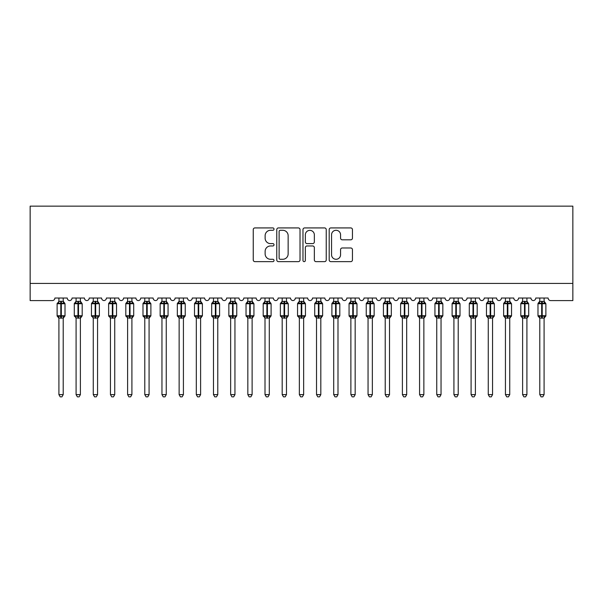 <?xml version="1.0" encoding="UTF-8"?>
<svg xmlns="http://www.w3.org/2000/svg" width="603" height="603" viewBox="0 0 603 603"><rect width="100%" height="100%" fill="white"/><g stroke="black" fill="none" stroke-linecap="round" stroke-linejoin="round"><path stroke-width="0.9" d="M274.026 229.102A1.183 1.183 0 0 0 272.842 227.926L254.933 227.926A1.688 1.688 0 0 0 253.245 229.607L253.245 259.953A1.688 1.688 0 0 0 254.933 261.642L272.842 261.642A1.183 1.183 0 0 0 274.026 260.458A1.183 1.183 0 0 0 272.842 259.282L270.521 259.282A5.397 5.397 0 0 1 265.132 253.886L265.132 251.361A5.397 5.397 0 0 1 270.521 245.964L272.842 245.964A1.183 1.183 0 0 0 274.026 244.78A1.183 1.183 0 0 0 272.842 243.604L270.521 243.604A5.397 5.397 0 0 1 265.132 238.208L265.132 235.683A5.397 5.397 0 0 1 270.521 230.286L272.842 230.286A1.183 1.183 0 0 0 274.026 229.102M350.765 239.813A1.688 1.688 0 0 0 352.454 238.125L352.454 229.607A1.688 1.688 0 0 0 350.765 227.926L330.874 227.926A1.688 1.688 0 0 0 329.185 229.607L329.185 259.953A1.688 1.688 0 0 0 330.874 261.642L350.765 261.642A1.688 1.688 0 0 0 352.454 259.953L352.454 249.672A1.688 1.688 0 0 0 350.765 247.984L342.255 247.984A1.688 1.688 0 0 0 340.567 249.672L340.567 254.768A4.507 4.507 0 0 1 336.059 259.282A4.507 4.507 0 0 1 331.552 254.768L331.552 234.793A4.507 4.507 0 0 1 336.059 230.286A4.507 4.507 0 0 1 340.567 234.793L340.567 238.125A1.688 1.688 0 0 0 342.255 239.813L350.765 239.813M572.85 283.425L572.85 206.143L30.15 206.143L30.15 300.596L52.303 300.596A2.578 2.578 0 0 0 54.881 298.025L67.25 298.025A2.578 2.578 0 0 0 69.654 300.596A2.578 2.578 0 0 0 72.051 298.025L84.42 298.025A2.578 2.578 0 0 0 86.824 300.596A2.578 2.578 0 0 0 89.229 298.025L101.59 298.025A2.578 2.578 0 0 0 103.995 300.596A2.578 2.578 0 0 0 106.399 298.025L118.768 298.025A2.578 2.578 0 0 0 121.173 300.596A2.578 2.578 0 0 0 123.577 298.025L135.939 298.025A2.578 2.578 0 0 0 138.343 300.596A2.578 2.578 0 0 0 140.748 298.025L153.117 298.025A2.578 2.578 0 0 0 155.521 300.596A2.578 2.578 0 0 0 157.926 298.025L170.287 298.025A2.578 2.578 0 0 0 172.692 300.596A2.578 2.578 0 0 0 175.096 298.025L187.465 298.025A2.578 2.578 0 0 0 189.87 300.596A2.578 2.578 0 0 0 192.274 298.025L204.636 298.025A2.578 2.578 0 0 0 207.04 300.596A2.578 2.578 0 0 0 209.445 298.025L221.814 298.025A2.578 2.578 0 0 0 224.218 300.596A2.578 2.578 0 0 0 226.622 298.025L238.984 298.025A2.578 2.578 0 0 0 241.388 300.596A2.578 2.578 0 0 0 243.793 298.025L256.162 298.025A2.578 2.578 0 0 0 258.566 300.596A2.578 2.578 0 0 0 260.971 298.025L273.332 298.025A2.578 2.578 0 0 0 275.737 300.596A2.578 2.578 0 0 0 278.141 298.025L290.51 298.025A2.578 2.578 0 0 0 292.915 300.596A2.578 2.578 0 0 0 295.319 298.025L307.681 298.025A2.578 2.578 0 0 0 310.085 300.596A2.578 2.578 0 0 0 312.49 298.025L324.859 298.025A2.578 2.578 0 0 0 327.263 300.596A2.578 2.578 0 0 0 329.668 298.025L342.029 298.025A2.578 2.578 0 0 0 344.434 300.596A2.578 2.578 0 0 0 346.838 298.025L359.207 298.025A2.578 2.578 0 0 0 361.612 300.596A2.578 2.578 0 0 0 364.016 298.025L376.378 298.025A2.578 2.578 0 0 0 378.782 300.596A2.578 2.578 0 0 0 381.186 298.025L393.555 298.025A2.578 2.578 0 0 0 395.96 300.596A2.578 2.578 0 0 0 398.364 298.025L410.726 298.025A2.578 2.578 0 0 0 413.13 300.596A2.578 2.578 0 0 0 415.535 298.025L427.904 298.025A2.578 2.578 0 0 0 430.308 300.596A2.578 2.578 0 0 0 432.713 298.025L445.074 298.025A2.578 2.578 0 0 0 447.479 300.596A2.578 2.578 0 0 0 449.883 298.025L462.252 298.025A2.578 2.578 0 0 0 464.657 300.596A2.578 2.578 0 0 0 467.061 298.025L479.423 298.025A2.578 2.578 0 0 0 481.827 300.596A2.578 2.578 0 0 0 484.232 298.025L496.601 298.025A2.578 2.578 0 0 0 499.005 300.596A2.578 2.578 0 0 0 501.41 298.025L513.771 298.025A2.578 2.578 0 0 0 516.176 300.596A2.578 2.578 0 0 0 518.58 298.025L530.949 298.025A2.578 2.578 0 0 0 533.346 300.596A2.578 2.578 0 0 0 535.75 298.025L548.119 298.025A2.578 2.578 0 0 0 550.697 300.596L572.85 300.596L572.85 283.425L30.15 283.425M300.023 229.607A1.688 1.688 0 0 0 298.342 227.926L278.45 227.926A1.688 1.688 0 0 0 276.762 229.607L276.762 259.953A1.688 1.688 0 0 0 278.45 261.642L298.342 261.642A1.688 1.688 0 0 0 300.023 259.953L300.023 229.607M304.658 227.926L324.55 227.926A1.688 1.688 0 0 1 326.238 229.607L326.238 259.953A1.688 1.688 0 0 1 324.55 261.642L316.04 261.642A1.688 1.688 0 0 1 314.351 259.953L314.351 247.652A1.688 1.688 0 0 0 312.671 245.964L307.017 245.964A1.688 1.688 0 0 0 305.337 247.652L305.337 260.458A1.183 1.183 0 0 1 304.153 261.642A1.183 1.183 0 0 1 302.977 260.458L302.977 229.607A1.688 1.688 0 0 1 304.658 227.926M280.305 230.286A1.183 1.183 0 0 0 279.121 231.462L279.121 258.099A1.183 1.183 0 0 0 280.305 259.282L282.747 259.282A5.397 5.397 0 0 0 288.144 253.886L288.144 235.683A5.397 5.397 0 0 0 282.747 230.286L280.305 230.286M314.351 234.876A4.507 4.507 0 0 0 309.844 230.369A4.507 4.507 0 0 0 305.337 234.876L305.337 241.916A1.688 1.688 0 0 0 307.017 243.604L312.671 243.604A1.688 1.688 0 0 0 314.351 241.916L314.351 234.876M63.209 298.025L63.209 301.44A1.892 1.801 180 0 0 64.204 303.015L63.835 303.565L61.318 302.962L58.295 303.565L57.677 302.925A0.859 0.859 0 0 0 57.112 303.731L57.112 315.753A0.859 0.859 0 0 0 57.677 316.56L58.295 315.919L60.805 316.53L63.835 315.919L64.204 316.477A1.892 1.801 -0 0 0 63.209 318.06L58.913 318.06A1.892 1.801 -0 0 0 57.926 316.477L57.926 316.477M58.913 298.025L58.913 301.515L60.805 301.259L60.805 315.753L65.011 315.753L65.011 303.731L57.112 303.731L57.112 315.753L60.805 315.753L60.805 318.226M63.209 318.052L63.209 394.626L58.913 394.626L58.913 318.052M60.805 301.259L63.209 301.425M58.913 301.153L57.926 303.015A1.892 1.801 180 0 0 58.913 301.425M58.295 303.565L58.913 301.515M63.209 301.515L63.835 303.565M58.295 315.919L58.913 317.969M63.835 315.919L63.209 317.969M63.209 394.626L61.921 396.857L60.202 396.857L58.913 394.626M65.011 303.731L64.453 302.925A0.859 0.859 0 0 1 64.694 303.068M63.209 318.331L65.011 315.753A0.859 0.859 0 0 1 64.966 316.032M80.387 298.025L80.387 301.425A1.892 1.801 180 0 0 81.375 303.015L81.006 303.565L78.496 302.962L75.465 303.565L74.847 302.925A0.859 0.859 0 0 0 74.29 303.731L74.29 315.753A0.859 0.859 0 0 0 74.847 316.56L74.29 315.753L82.189 315.753A0.859 0.859 0 0 1 82.144 316.032M76.091 318.06L76.091 318.06A1.892 1.801 -0 0 0 75.096 316.477L75.465 315.919L77.983 316.53L81.006 315.919L81.375 316.477A1.892 1.801 -0 0 0 80.387 318.06L76.091 317.969L76.091 394.626L80.387 394.626L80.387 318.052M97.558 298.025L97.558 301.425A1.892 1.801 180 0 0 98.553 303.015L98.183 303.565L95.666 302.962L92.643 303.565L92.025 302.925A0.859 0.859 0 0 0 91.46 303.731L91.46 315.753A0.859 0.859 0 0 0 92.025 316.56L91.46 315.753L99.359 315.753A0.859 0.859 0 0 1 99.314 316.032M93.261 318.06L93.261 318.06A1.892 1.801 -0 0 0 92.274 316.477L92.643 315.919L95.153 316.53L98.183 315.919L98.553 316.477A1.892 1.801 -0 0 0 97.558 318.06L93.261 317.969L93.261 394.626L97.558 394.626L97.558 318.052M114.736 298.025L114.736 301.425A1.892 1.801 180 0 0 115.723 303.015L115.354 303.565L112.844 302.962L109.814 303.565L109.196 302.925A0.859 0.859 0 0 0 108.638 303.731L108.638 315.753A0.859 0.859 0 0 0 109.196 316.56L108.638 315.753L116.537 315.753L116.537 303.731L115.972 302.925A0.859 0.859 0 0 1 116.221 303.068M114.736 318.331L116.537 315.753A0.859 0.859 0 0 1 116.492 316.032M110.439 318.06L110.439 318.06A1.892 1.801 -0 0 0 109.444 316.477L109.814 315.919L112.331 316.53L115.354 315.919L115.723 316.477A1.892 1.801 -0 0 0 114.736 318.06L110.439 317.969L110.439 394.626L114.736 394.626L114.736 318.052M131.906 298.025L131.906 301.425A1.892 1.801 180 0 0 132.901 303.015L132.532 303.565L130.014 302.962L126.992 303.565L126.374 302.925A0.859 0.859 0 0 0 125.808 303.731L125.808 315.753A0.859 0.859 0 0 0 126.374 316.56L125.808 315.753L133.708 315.753L133.708 303.731L133.142 302.925A0.859 0.859 0 0 1 133.391 303.068M131.906 318.331L133.708 315.753A0.859 0.859 0 0 1 133.662 316.032M127.61 318.06L127.61 318.06A1.892 1.801 -0 0 0 126.622 316.477L126.992 315.919L129.502 316.53L132.532 315.919L132.901 316.477A1.892 1.801 -0 0 0 131.906 318.06L127.61 317.969L127.61 394.626L131.906 394.626L131.906 318.052M76.091 318.331L75.096 316.477M80.387 318.331L82.189 315.753L82.189 303.731L74.29 303.731L75.096 303.015A1.892 1.801 180 0 0 76.091 301.425L80.387 301.44M76.091 298.025L76.091 301.44M75.465 303.565L76.091 301.515M80.387 301.515L81.006 303.565M75.465 315.919L76.091 317.969M81.006 315.919L80.387 317.969M80.387 394.626L79.099 396.857L77.38 396.857L76.091 394.626M93.261 318.331L92.274 316.477M97.558 318.331L99.359 315.753L99.359 303.731L91.46 303.731L92.274 303.015A1.892 1.801 180 0 0 93.261 301.425L97.558 301.44M93.261 298.025L93.261 301.44M92.643 303.565L93.261 301.515M97.558 301.515L98.183 303.565M92.643 315.919L93.261 317.969M98.183 315.919L97.558 317.969M97.558 394.626L96.269 396.857L94.55 396.857L93.261 394.626M110.439 318.331L109.444 316.477M110.439 298.025L110.439 301.515L114.736 301.44M112.331 301.259L112.331 303.731L108.638 303.731L109.444 303.015A1.892 1.801 180 0 0 110.439 301.425M109.814 303.565L110.439 301.515M114.736 301.515L115.354 303.565M109.814 315.919L110.439 317.969M115.354 315.919L114.736 317.969M114.736 394.626L113.447 396.857L111.728 396.857L110.439 394.626M127.61 318.331L126.622 316.477M127.61 298.025L127.61 301.515L131.906 301.44M129.502 301.259L129.502 303.731L125.808 303.731L126.622 303.015A1.892 1.801 180 0 0 127.61 301.425M126.992 303.565L127.61 301.515M131.906 301.515L132.532 303.565M126.992 315.919L127.61 317.969M132.532 315.919L131.906 317.969M131.906 394.626L130.617 396.857L128.899 396.857L127.61 394.626M149.077 298.025L149.077 301.425A1.892 1.801 180 0 0 150.072 303.015L149.702 303.565L147.192 302.962L144.162 303.565L143.544 302.925A0.859 0.859 0 0 0 142.986 303.731L142.986 315.753A0.859 0.859 0 0 0 143.544 316.56L142.986 315.753L150.886 315.753A0.859 0.859 0 0 1 150.833 316.032M144.788 318.06L144.788 318.06A1.892 1.801 -0 0 0 143.793 316.477L144.162 315.919L146.672 316.53L149.702 315.919L150.072 316.477A1.892 1.801 -0 0 0 149.077 318.06L144.788 317.969L144.788 394.626L149.077 394.626L149.077 318.052M144.788 318.331L143.793 316.477M149.077 318.331L150.886 315.753L150.886 303.731L142.986 303.731L143.793 303.015A1.892 1.801 180 0 0 144.788 301.425L149.077 301.44M144.788 298.025L144.788 301.44M144.162 303.565L144.788 301.515M149.084 301.515L149.702 303.565M144.162 315.919L144.788 317.969L144.162 315.919M149.702 315.919L149.084 317.969M149.077 394.626L147.788 396.857L146.077 396.857L144.788 394.626M166.255 298.025L166.255 301.425A1.892 1.801 180 0 0 167.25 303.015L166.88 303.565L164.363 302.962L161.34 303.565L160.722 302.925A0.859 0.859 0 0 0 160.157 303.731L160.157 315.753A0.859 0.859 0 0 0 160.722 316.56L160.157 315.753L168.056 315.753A0.859 0.859 0 0 1 168.011 316.032M161.958 318.06L161.958 318.06A1.892 1.801 -0 0 0 160.971 316.477L161.34 315.919L163.85 316.53L166.88 315.919L167.25 316.477A1.892 1.801 -0 0 0 166.255 318.06L161.958 317.969L161.958 394.626L166.255 394.626L166.255 318.052M161.958 318.331L160.971 316.477M166.255 318.331L168.056 315.753L168.056 303.731L160.157 303.731L160.971 303.015A1.892 1.801 180 0 0 161.958 301.425L166.255 301.44M161.958 298.025L161.958 301.44M161.34 303.565L161.958 301.515M166.255 301.515L166.88 303.565M161.34 315.919L161.958 317.969L161.34 315.919M166.88 315.919L166.255 317.969M166.255 394.626L164.966 396.857L163.247 396.857L161.958 394.626M183.425 298.025L183.425 301.425A1.892 1.801 180 0 0 184.42 303.015L184.051 303.565L181.541 302.962L178.511 303.565L177.893 302.925A0.859 0.859 0 0 0 177.335 303.731L177.335 315.753A0.859 0.859 0 0 0 177.893 316.56L177.335 315.753L185.234 315.753L185.234 303.731L184.669 302.925A0.859 0.859 0 0 1 184.917 303.068M183.425 318.331L185.234 315.753A0.859 0.859 0 0 1 185.181 316.032M179.136 318.06L179.136 318.06A1.892 1.801 -0 0 0 178.141 316.477L178.511 315.919L181.021 316.53L184.051 315.919L184.42 316.477A1.892 1.801 -0 0 0 183.425 318.06L179.136 317.969L179.136 394.626L183.425 394.626L183.425 318.052M179.136 318.331L178.141 316.477M179.136 298.025L179.136 301.515L183.425 301.44M181.021 301.259L181.021 303.731L177.335 303.731L178.141 303.015A1.892 1.801 180 0 0 179.136 301.425M178.511 303.565L179.136 301.515M183.433 301.515L184.051 303.565M178.511 315.919L179.136 317.969L178.511 315.919M184.051 315.919L183.433 317.969M183.425 394.626L182.136 396.857L180.425 396.857L179.136 394.626M200.603 298.025L200.603 301.425A1.892 1.801 180 0 0 201.598 303.015L201.229 303.565L198.711 302.962L195.689 303.565L195.071 302.925A0.859 0.859 0 0 0 194.505 303.731L194.505 315.753A0.859 0.859 0 0 0 195.071 316.56L194.505 315.753L202.404 315.753A0.859 0.859 0 0 1 202.359 316.032M196.307 318.06L196.307 318.06A1.892 1.801 -0 0 0 195.319 316.477L195.689 315.919L198.199 316.53L201.229 315.919L201.598 316.477A1.892 1.801 -0 0 0 200.603 318.06L196.307 317.969L196.307 394.626L200.603 394.626L200.603 318.052M196.307 318.331L195.319 316.477M200.603 318.331L202.404 315.753L202.404 303.731L194.505 303.731L195.319 303.015A1.892 1.801 180 0 0 196.307 301.425L200.603 301.44M196.307 298.025L196.307 301.44M195.689 303.565L196.307 301.515M200.603 301.515L201.229 303.565M195.689 315.919L196.307 317.969L195.689 315.919M201.229 315.919L200.603 317.969M200.603 394.626L199.314 396.857L197.596 396.857L196.307 394.626M217.773 298.025L217.773 301.425A1.892 1.801 180 0 0 218.768 303.015L218.399 303.565L215.889 302.962L212.859 303.565L212.241 302.925A0.859 0.859 0 0 0 211.683 303.731L211.683 315.753A0.859 0.859 0 0 0 212.241 316.56L211.683 315.753L219.582 315.753L219.582 303.731L219.017 302.925A0.859 0.859 0 0 1 219.266 303.068M217.773 318.331L219.582 315.753A0.859 0.859 0 0 1 219.53 316.032M213.485 318.06L213.485 318.06A1.892 1.801 -0 0 0 212.49 316.477L212.859 315.919L215.369 316.53L218.399 315.919L218.768 316.477A1.892 1.801 -0 0 0 217.773 318.06L213.485 317.969L213.485 394.626L217.773 394.626L217.773 318.052M213.485 318.331L212.49 316.477M213.485 298.025L213.485 301.515L217.773 301.44M215.369 301.259L215.369 303.731L211.683 303.731L212.49 303.015A1.892 1.801 180 0 0 213.485 301.425M212.859 303.565L213.485 301.515M217.781 301.515L218.399 303.565M212.859 315.919L213.485 317.969L212.859 315.919M218.399 315.919L217.781 317.969M217.773 394.626L216.485 396.857L214.774 396.857L213.485 394.626M234.951 298.025L234.951 301.425A1.892 1.801 180 0 0 235.946 303.015L235.577 303.565L233.06 302.962L230.037 303.565L229.419 302.925A0.859 0.859 0 0 0 228.854 303.731L228.854 315.753A0.859 0.859 0 0 0 229.419 316.56L228.854 315.753L236.753 315.753A0.859 0.859 0 0 1 236.708 316.032M230.655 318.06L230.655 318.06A1.892 1.801 -0 0 0 229.668 316.477L230.037 315.919L232.547 316.53L235.577 315.919L235.946 316.477A1.892 1.801 -0 0 0 234.951 318.06L230.655 317.969L230.655 394.626L234.951 394.626L234.951 318.052M230.655 318.331L229.668 316.477M234.951 318.331L236.753 315.753L236.753 303.731L228.854 303.731L229.668 303.015A1.892 1.801 180 0 0 230.655 301.425L234.951 301.44M230.655 298.025L230.655 301.44M230.037 303.565L230.655 301.515M234.951 301.515L235.577 303.565M230.037 315.919L230.655 317.969L230.037 315.919M235.577 315.919L234.951 317.969M234.951 394.626L233.663 396.857L231.944 396.857L230.655 394.626M252.122 298.025L252.122 301.425A1.892 1.801 180 0 0 253.117 303.015L252.747 303.565L250.237 302.962L247.207 303.565L246.589 302.925A0.859 0.859 0 0 0 246.032 303.731L246.032 315.753A0.859 0.859 0 0 0 246.589 316.56L246.032 315.753L253.931 315.753A0.859 0.859 0 0 1 253.878 316.032M247.833 318.06L247.833 318.06A1.892 1.801 -0 0 0 246.838 316.477L247.207 315.919L249.717 316.53L252.747 315.919L253.117 316.477A1.892 1.801 -0 0 0 252.122 318.06L247.833 317.969L247.833 394.626L252.122 394.626L252.122 318.052M247.833 318.331L246.838 316.477M252.122 318.331L253.931 315.753L253.931 303.731L246.032 303.731L246.838 303.015A1.892 1.801 180 0 0 247.833 301.425L252.122 301.44M247.833 298.025L247.833 301.44M247.207 303.565L247.833 301.515M252.129 301.515L252.747 303.565M247.207 315.919L247.833 317.969L247.207 315.919M252.747 315.919L252.129 317.969M252.122 394.626L250.833 396.857L249.122 396.857L247.833 394.626M269.3 298.025L269.3 301.425A1.892 1.801 180 0 0 270.287 303.015L269.925 303.565L267.408 302.962L264.385 303.565L263.767 302.925A0.859 0.859 0 0 0 263.202 303.731L263.202 315.753A0.859 0.859 0 0 0 263.767 316.56L263.202 315.753L271.101 315.753L271.101 303.731L270.536 302.925A0.859 0.859 0 0 1 270.785 303.068M269.3 318.331L271.101 315.753A0.859 0.859 0 0 1 271.056 316.032M265.003 318.06L265.003 318.06A1.892 1.801 -0 0 0 264.016 316.477L264.385 315.919L266.895 316.53L269.925 315.919L270.287 316.477A1.892 1.801 -0 0 0 269.3 318.06L265.003 317.969L265.003 394.626L269.3 394.626L269.3 318.052M265.003 318.331L264.016 316.477M265.003 298.025L265.003 301.515L269.3 301.44M266.895 301.259L266.895 303.731L263.202 303.731L264.016 303.015A1.892 1.801 180 0 0 265.003 301.425M264.385 303.565L265.003 301.515M269.3 301.515L269.925 303.565M264.385 315.919L265.003 317.969L264.385 315.919M269.925 315.919L269.3 317.969M269.3 394.626L268.011 396.857L266.292 396.857L265.003 394.626M286.47 298.025L286.47 301.425A1.892 1.801 180 0 0 287.465 303.015L287.096 303.565L284.586 302.962L281.556 303.565L280.938 302.925A0.859 0.859 0 0 0 280.372 303.731L280.372 315.753A0.859 0.859 0 0 0 280.938 316.56L280.372 315.753L288.279 315.753A0.859 0.859 0 0 1 288.226 316.032M282.181 318.06L282.181 318.06A1.892 1.801 -0 0 0 281.186 316.477L281.556 315.919L284.066 316.53L287.096 315.919L287.465 316.477A1.892 1.801 -0 0 0 286.47 318.06L282.181 317.969L282.181 394.626L286.47 394.626L286.47 318.052M282.181 318.331L281.186 316.477M286.47 318.331L288.279 315.753L288.279 303.731L280.372 303.731L281.186 303.015A1.892 1.801 180 0 0 282.181 301.425L286.47 301.44M282.181 298.025L282.181 301.44M281.556 303.565L282.181 301.515M286.478 301.515L287.096 303.565M281.556 315.919L282.181 317.969L281.556 315.919M287.096 315.919L286.478 317.969M286.47 394.626L285.181 396.857L283.47 396.857L282.181 394.626M303.648 298.025L303.648 301.425A1.892 1.801 180 0 0 304.636 303.015L304.266 303.565L301.756 302.962L298.734 303.565L298.116 302.925A0.859 0.859 0 0 0 297.55 303.731L297.55 315.753A0.859 0.859 0 0 0 298.116 316.56L297.55 315.753L305.45 315.753L305.45 303.731L304.884 302.925A0.859 0.859 0 0 1 305.133 303.068M303.648 318.331L305.45 315.753A0.859 0.859 0 0 1 305.404 316.032M299.352 318.06L299.352 318.06A1.892 1.801 -0 0 0 298.364 316.477L298.734 315.919L301.244 316.53L304.266 315.919L304.636 316.477A1.892 1.801 -0 0 0 303.648 318.06L299.352 317.969L299.352 394.626L303.648 394.626L303.648 318.052M299.352 318.331L298.364 316.477M299.352 298.025L299.352 301.515L303.648 301.44M301.244 301.259L301.244 303.731L297.55 303.731L298.364 303.015A1.892 1.801 180 0 0 299.352 301.425M298.734 303.565L299.352 301.515M303.648 301.515L304.266 303.565M298.734 315.919L299.352 317.969L298.734 315.919M304.266 315.919L303.648 317.969M303.648 394.626L302.359 396.857L300.641 396.857L299.352 394.626M320.819 298.025L320.819 301.425A1.892 1.801 180 0 0 321.814 303.015L321.444 303.565L318.934 302.962L315.904 303.565L315.286 302.925A0.859 0.859 0 0 0 314.721 303.731L314.721 315.753A0.859 0.859 0 0 0 315.286 316.56L314.721 315.753L322.628 315.753L322.628 303.731L322.062 302.925A0.859 0.859 0 0 1 322.311 303.068M320.819 318.331L322.628 315.753A0.859 0.859 0 0 1 322.575 316.032M316.53 318.06L316.53 318.06A1.892 1.801 -0 0 0 315.535 316.477L315.904 315.919L318.414 316.53L321.444 315.919L321.814 316.477A1.892 1.801 -0 0 0 320.819 318.06L316.522 317.969L316.53 394.626L320.819 394.626L320.819 318.052M316.53 318.331L315.535 316.477M316.53 298.025L316.522 301.515L320.819 301.44M318.414 301.259L318.414 303.731L314.721 303.731L315.535 303.015A1.892 1.801 180 0 0 316.53 301.425M315.904 303.565L316.522 301.515M320.819 301.515L321.444 303.565M315.904 315.919L316.522 317.969L315.904 315.919M321.444 315.919L320.819 317.969M320.819 394.626L319.53 396.857L317.819 396.857L316.53 394.626M337.997 298.025L337.997 301.425A1.892 1.801 180 0 0 338.984 303.015L338.615 303.565L336.105 302.962L333.075 303.565L332.464 302.925A0.859 0.859 0 0 0 331.899 303.731L331.899 315.753A0.859 0.859 0 0 0 332.464 316.56L331.899 315.753L339.798 315.753L339.798 303.731L339.233 302.925A0.859 0.859 0 0 1 339.481 303.068M337.997 318.331L339.798 315.753A0.859 0.859 0 0 1 339.753 316.032M333.7 318.06L333.7 318.06A1.892 1.801 -0 0 0 332.713 316.477L333.075 315.919L335.592 316.53L338.615 315.919L338.984 316.477A1.892 1.801 -0 0 0 337.997 318.06L333.7 317.969L333.7 394.626L337.997 394.626L337.997 318.052M333.7 318.331L332.713 316.477M333.7 298.025L333.7 301.515L337.997 301.44M335.592 301.259L335.592 303.731L331.899 303.731L332.713 303.015A1.892 1.801 180 0 0 333.7 301.425M333.075 303.565L333.7 301.515M337.997 301.515L338.615 303.565M333.075 315.919L333.7 317.969L333.075 315.919M338.615 315.919L337.997 317.969M337.997 394.626L336.708 396.857L334.989 396.857L333.7 394.626M355.167 298.025L355.167 301.425A1.892 1.801 180 0 0 356.162 303.015L355.793 303.565L353.283 302.962L350.253 303.565L349.634 302.925A0.859 0.859 0 0 0 349.069 303.731L349.069 315.753A0.859 0.859 0 0 0 349.634 316.56L349.069 315.753L356.968 315.753A0.859 0.859 0 0 1 356.923 316.032M350.878 318.06L350.878 318.06A1.892 1.801 -0 0 0 349.883 316.477L350.253 315.919L352.763 316.53L355.793 315.919L356.162 316.477A1.892 1.801 -0 0 0 355.167 318.06L350.871 317.969L350.878 394.626L355.167 394.626L355.167 318.052M350.878 318.331L349.883 316.477M355.167 318.331L356.968 315.753L356.968 303.731L349.069 303.731L349.883 303.015A1.892 1.801 180 0 0 350.878 301.425L355.167 301.44M350.878 298.025L350.878 301.44M350.253 303.565L350.871 301.515M355.167 301.515L355.793 303.565M350.253 315.919L350.871 317.969L350.253 315.919M355.793 315.919L355.167 317.969M355.167 394.626L353.878 396.857L352.167 396.857L350.878 394.626M372.345 298.025L372.345 301.425A1.892 1.801 180 0 0 373.332 303.015L372.963 303.565L370.453 302.962L367.423 303.565L366.812 302.925A0.859 0.859 0 0 0 366.247 303.731L366.247 315.753A0.859 0.859 0 0 0 366.812 316.56L366.247 315.753L374.146 315.753L374.146 303.731L373.581 302.925A0.859 0.859 0 0 1 373.83 303.068M372.345 318.331L374.146 315.753A0.859 0.859 0 0 1 374.101 316.032M368.049 318.06L368.049 318.06A1.892 1.801 -0 0 0 367.054 316.477L367.423 315.919L369.941 316.53L372.963 315.919L373.332 316.477A1.892 1.801 -0 0 0 372.345 318.06L368.049 317.969L368.049 394.626L372.345 394.626L372.345 318.052M368.049 318.331L367.054 316.477M368.049 298.025L368.049 301.515L372.345 301.44M369.941 301.259L369.941 303.731L366.247 303.731L367.054 303.015A1.892 1.801 180 0 0 368.049 301.425M367.423 303.565L368.049 301.515M372.345 301.515L372.963 303.565M367.423 315.919L368.049 317.969L367.423 315.919M372.963 315.919L372.345 317.969M372.345 394.626L371.056 396.857L369.338 396.857L368.049 394.626M389.515 298.025L389.515 301.425A1.892 1.801 180 0 0 390.51 303.015L390.141 303.565L387.631 302.962L384.601 303.565L383.983 302.925A0.859 0.859 0 0 0 383.418 303.731L383.418 315.753A0.859 0.859 0 0 0 383.983 316.56L383.418 315.753L391.317 315.753L391.317 303.731L390.759 302.925A0.859 0.859 0 0 1 391 303.068M389.515 318.331L391.317 315.753A0.859 0.859 0 0 1 391.272 316.032M385.227 318.06L385.227 318.06A1.892 1.801 -0 0 0 384.232 316.477L384.601 315.919L387.111 316.53L390.141 315.919L390.51 316.477A1.892 1.801 -0 0 0 389.515 318.06L385.219 317.969L385.227 394.626L389.515 394.626L389.515 318.052M385.227 318.331L384.232 316.477M385.227 298.025L385.219 301.515L389.515 301.44M387.111 301.259L387.111 303.731L383.418 303.731L384.232 303.015A1.892 1.801 180 0 0 385.227 301.425M384.601 303.565L385.219 301.515M389.515 301.515L390.141 303.565M384.601 315.919L385.219 317.969L384.601 315.919M390.141 315.919L389.515 317.969M389.515 394.626L388.226 396.857L386.515 396.857L385.227 394.626M406.693 298.025L406.693 301.425A1.892 1.801 180 0 0 407.681 303.015L407.311 303.565L404.801 302.962L401.771 303.565L401.161 302.925A0.859 0.859 0 0 0 400.596 303.731L400.596 315.753A0.859 0.859 0 0 0 401.161 316.56L400.596 315.753L408.495 315.753A0.859 0.859 0 0 1 408.45 316.032M402.397 318.06L402.397 318.06A1.892 1.801 -0 0 0 401.402 316.477L401.771 315.919L404.289 316.53L407.311 315.919L407.681 316.477A1.892 1.801 -0 0 0 406.693 318.06L402.397 317.969L402.397 394.626L406.693 394.626L406.693 318.052M402.397 318.331L401.402 316.477M406.693 318.331L408.495 315.753L408.495 303.731L400.596 303.731L401.402 303.015A1.892 1.801 180 0 0 402.397 301.425L406.693 301.44M402.397 298.025L402.397 301.44M401.771 303.565L402.397 301.515M406.693 301.515L407.311 303.565M401.771 315.919L402.397 317.969L401.771 315.919M407.311 315.919L406.693 317.969M406.693 394.626L405.404 396.857L403.686 396.857L402.397 394.626M423.864 298.025L423.864 301.425A1.892 1.801 180 0 0 424.859 303.015L424.489 303.565L421.979 302.962L418.949 303.565L418.331 302.925A0.859 0.859 0 0 0 417.766 303.731L417.766 315.753A0.859 0.859 0 0 0 418.331 316.56L417.766 315.753L425.665 315.753A0.859 0.859 0 0 1 425.62 316.032M419.575 318.06L419.575 318.06A1.892 1.801 -0 0 0 418.58 316.477L418.949 315.919L421.459 316.53L424.489 315.919L424.859 316.477A1.892 1.801 -0 0 0 423.864 318.06L419.567 317.969L419.575 394.626L423.864 394.626L423.864 318.052M419.575 318.331L418.58 316.477M423.864 318.331L425.665 315.753L425.665 303.731L417.766 303.731L418.58 303.015A1.892 1.801 180 0 0 419.575 301.425L423.864 301.44M419.575 298.025L419.575 301.44M418.949 303.565L419.567 301.515M423.864 301.515L424.489 303.565M418.949 315.919L419.567 317.969L418.949 315.919M424.489 315.919L423.864 317.969M423.864 394.626L422.575 396.857L420.864 396.857L419.575 394.626M441.042 298.025L441.042 301.425A1.892 1.801 180 0 0 442.029 303.015L441.66 303.565L439.15 302.962L436.12 303.565L435.509 302.925A0.859 0.859 0 0 0 434.944 303.731L434.944 315.753A0.859 0.859 0 0 0 435.509 316.56L434.944 315.753L442.843 315.753A0.859 0.859 0 0 1 442.798 316.032M436.745 318.06L436.745 318.06A1.892 1.801 -0 0 0 435.75 316.477L436.12 315.919L438.637 316.53L441.66 315.919L442.029 316.477A1.892 1.801 -0 0 0 441.042 318.06L436.745 317.969L436.745 394.626L441.042 394.626L441.042 318.052M436.745 318.331L435.75 316.477M441.042 318.331L442.843 315.753L442.843 303.731L434.944 303.731L435.75 303.015A1.892 1.801 180 0 0 436.745 301.425L441.042 301.44M436.745 298.025L436.745 301.44M436.12 303.565L436.745 301.515M441.042 301.515L441.66 303.565M436.12 315.919L436.745 317.969L436.12 315.919M441.66 315.919L441.042 317.969M441.042 394.626L439.753 396.857L438.034 396.857L436.745 394.626M458.212 298.025L458.212 301.425A1.892 1.801 180 0 0 459.207 303.015L458.838 303.565L456.328 302.962L453.298 303.565L452.68 302.925A0.859 0.859 0 0 0 452.114 303.731L452.114 315.753A0.859 0.859 0 0 0 452.68 316.56L452.114 315.753L460.014 315.753A0.859 0.859 0 0 1 459.968 316.032M453.923 318.06L453.923 318.06A1.892 1.801 -0 0 0 452.928 316.477L453.298 315.919L455.808 316.53L458.838 315.919L459.207 316.477A1.892 1.801 -0 0 0 458.212 318.06L453.916 317.969L453.923 394.626L458.212 394.626L458.212 318.052M453.923 318.331L452.928 316.477M458.212 318.331L460.014 315.753L460.014 303.731L452.114 303.731L452.928 303.015A1.892 1.801 180 0 0 453.923 301.425L458.212 301.44M453.923 298.025L453.923 301.44M453.298 303.565L453.916 301.515M458.212 301.515L458.838 303.565M453.298 315.919L453.916 317.969L453.298 315.919M458.838 315.919L458.212 317.969M458.212 394.626L456.923 396.857L455.212 396.857L453.923 394.626M471.094 318.331L469.292 315.753L477.192 315.753A0.859 0.859 0 0 1 476.626 316.56L477.192 315.753L477.192 303.731L469.292 303.731L469.292 315.753A0.859 0.859 0 0 0 469.858 316.56L470.468 315.919L472.986 316.53L476.008 315.919L476.378 316.477A1.892 1.801 -0 0 0 475.39 318.06L471.094 318.06A1.892 1.801 -0 0 0 470.099 316.477M475.39 301.425L475.39 301.425A1.892 1.801 180 0 0 476.378 303.015L476.008 303.565L473.498 302.962L470.468 303.565L469.858 302.925A0.859 0.859 0 0 0 469.292 303.731L470.099 303.015A1.892 1.801 180 0 0 471.094 301.425L475.39 301.515L475.39 298.025M475.39 318.052L475.39 394.626L471.094 394.626L471.094 318.052M471.094 298.025L471.094 301.44M470.468 303.565L471.094 301.515M475.39 301.515L476.008 303.565M470.468 315.919L471.094 317.969L470.468 315.919M476.008 315.919L475.39 317.969M475.39 394.626L474.101 396.857L472.383 396.857L471.094 394.626M488.264 318.331L486.463 315.753L494.362 315.753A0.859 0.859 0 0 1 493.804 316.56L494.362 315.753L494.362 303.731L486.463 303.731L486.463 315.753A0.859 0.859 0 0 0 487.028 316.56L487.646 315.919L490.156 316.53L493.186 315.919L493.555 316.477A1.892 1.801 -0 0 0 492.561 318.06L488.264 318.06A1.892 1.801 -0 0 0 487.277 316.477M492.561 301.425L492.561 301.425A1.892 1.801 180 0 0 493.555 303.015L493.186 303.565L490.669 302.962L487.646 303.565L487.028 302.925A0.859 0.859 0 0 0 486.463 303.731L487.277 303.015A1.892 1.801 180 0 0 488.264 301.425L492.561 301.515L492.561 298.025M492.561 318.052L492.561 394.626L488.264 394.626L488.264 318.052M488.264 298.025L488.264 301.44M487.646 303.565L488.264 301.515M492.561 301.515L493.186 303.565M487.646 315.919L488.264 317.969L487.646 315.919M493.186 315.919L492.561 317.969M492.561 394.626L491.272 396.857L489.553 396.857L488.264 394.626M505.442 318.331L503.641 315.753L511.54 315.753A0.859 0.859 0 0 1 510.975 316.56L511.54 315.753L511.54 303.731L503.641 303.731L503.641 315.753A0.859 0.859 0 0 0 504.198 316.56L504.817 315.919L507.334 316.53L510.357 315.919L510.726 316.477A1.892 1.801 -0 0 0 509.739 318.06L505.442 318.06A1.892 1.801 -0 0 0 504.447 316.477M509.739 301.425L509.739 301.425A1.892 1.801 180 0 0 510.726 303.015L510.357 303.565L507.847 302.962L504.817 303.565L504.198 302.925A0.859 0.859 0 0 0 503.641 303.731L504.447 303.015A1.892 1.801 180 0 0 505.442 301.425L509.739 301.515L509.739 298.025M509.739 318.052L509.739 394.626L505.442 394.626L505.442 318.052M505.442 298.025L505.442 301.44M504.817 303.565L505.442 301.515M509.739 301.515L510.357 303.565M504.817 315.919L505.442 317.969L504.817 315.919M510.357 315.919L509.739 317.969M509.739 394.626L508.45 396.857L506.731 396.857L505.442 394.626M522.613 318.331L520.811 315.753L528.71 315.753A0.859 0.859 0 0 1 528.153 316.56L528.71 315.753L528.71 303.731L520.811 303.731L520.811 315.753A0.859 0.859 0 0 0 521.376 316.56L521.994 315.919L524.504 316.53L527.535 315.919L527.904 316.477A1.892 1.801 -0 0 0 526.909 318.06L522.613 318.06A1.892 1.801 -0 0 0 521.625 316.477M526.909 301.425L526.909 301.425A1.892 1.801 180 0 0 527.904 303.015L527.535 303.565L525.017 302.962L521.994 303.565L521.376 302.925A0.859 0.859 0 0 0 520.811 303.731L521.625 303.015A1.892 1.801 180 0 0 522.613 301.425L526.909 301.515L526.909 298.025M526.909 318.052L526.909 394.626L522.613 394.626L522.613 318.052M522.613 298.025L522.613 301.44M521.994 303.565L522.613 301.515M526.909 301.515L527.535 303.565M521.994 315.919L522.613 317.969L521.994 315.919M527.535 315.919L526.909 317.969M526.909 394.626L525.62 396.857L523.901 396.857L522.613 394.626M539.791 318.331L537.989 315.753L545.888 315.753A0.859 0.859 0 0 1 545.323 316.56L545.888 315.753L545.888 303.731L537.989 303.731L537.989 315.753A0.859 0.859 0 0 0 538.547 316.56L539.165 315.919L541.682 316.53L544.705 315.919L545.074 316.477A1.892 1.801 -0 0 0 544.087 318.06L539.791 318.06A1.892 1.801 -0 0 0 538.796 316.477M544.087 301.425L544.087 301.425A1.892 1.801 180 0 0 545.074 303.015L544.705 303.565L542.195 302.962L539.165 303.565L538.547 302.925A0.859 0.859 0 0 0 537.989 303.731L538.796 303.015A1.892 1.801 180 0 0 539.791 301.425L544.087 301.515L544.087 298.025M544.087 318.052L544.087 394.626L539.791 394.626L539.791 318.052M539.791 298.025L539.791 301.44M539.165 303.565L539.791 301.515M544.087 301.515L544.705 303.565M539.165 315.919L539.791 317.969L539.165 315.919M544.705 315.919L544.087 317.969M544.087 394.626L542.798 396.857L541.079 396.857L539.791 394.626M61.318 318.226L61.318 301.259M77.983 301.259L77.983 318.226M78.496 318.226L78.496 301.259M95.153 301.259L95.153 318.226M95.666 318.226L95.666 301.259M116.537 303.731L112.331 303.731L112.331 318.226M112.844 318.226L112.844 301.259M133.708 303.731L129.502 303.731L129.502 318.226M130.014 318.226L130.014 301.259M146.672 301.259L146.672 318.226M147.192 318.226L147.192 301.259M163.85 301.259L163.85 318.226M164.363 318.226L164.363 301.259M185.234 303.731L181.021 303.731L181.021 318.226M181.541 318.226L181.541 301.259M198.199 301.259L198.199 318.226M198.711 318.226L198.711 301.259M219.582 303.731L215.369 303.731L215.369 318.226M215.889 318.226L215.889 301.259M232.547 301.259L232.547 318.226M233.06 318.226L233.06 301.259M249.717 301.259L249.717 318.226M250.237 318.226L250.237 301.259M271.101 303.731L266.895 303.731L266.895 318.226M267.408 318.226L267.408 301.259M284.066 301.259L284.066 318.226M284.586 318.226L284.586 301.259M305.45 303.731L301.244 303.731L301.244 318.226M301.756 318.226L301.756 301.259M322.628 303.731L318.414 303.731L318.414 318.226M318.934 318.226L318.934 301.259M339.798 303.731L335.592 303.731L335.592 318.226M336.105 318.226L336.105 301.259M352.763 301.259L352.763 318.226M353.283 318.226L353.283 301.259M374.146 303.731L369.941 303.731L369.941 318.226M370.453 318.226L370.453 301.259M391.317 303.731L387.111 303.731L387.111 318.226M387.631 318.226L387.631 301.259M404.289 301.259L404.289 318.226M404.801 318.226L404.801 301.259M421.459 301.259L421.459 318.226M421.979 318.226L421.979 301.259M438.637 301.259L438.637 318.226M439.15 318.226L439.15 301.259M455.808 301.259L455.808 318.226M456.328 318.226L456.328 301.259M472.986 301.259L472.986 318.226M473.498 318.226L473.498 301.259M490.156 301.259L490.156 318.226M490.669 318.226L490.669 301.259M507.334 301.259L507.334 318.226M507.847 318.226L507.847 301.259M524.504 301.259L524.504 318.226M525.017 318.226L525.017 301.259M541.682 301.259L541.682 318.226M542.195 318.226L542.195 301.259M64.453 302.925L63.209 301.153M57.112 315.753L58.913 318.331M57.677 302.925L57.112 303.731M74.29 315.753L74.29 303.731M80.387 301.153L82.189 303.731M74.847 302.925L76.091 301.153M91.46 315.753L91.46 303.731M97.558 301.153L99.359 303.731M92.025 302.925L93.261 301.153M108.638 315.753L108.638 303.731M109.196 302.925L110.439 301.153M115.972 302.925L114.736 301.153M125.808 315.753L125.808 303.731M126.374 302.925L127.61 301.153M133.142 302.925L131.906 301.153M142.986 315.753L142.986 303.731M149.077 301.153L150.886 303.731M143.544 302.925L144.788 301.153M160.157 315.753L160.157 303.731M166.255 301.153L168.056 303.731M160.722 302.925L161.958 301.153M177.335 315.753L177.335 303.731M177.893 302.925L179.136 301.153M184.669 302.925L183.425 301.153M194.505 315.753L194.505 303.731M200.603 301.153L202.404 303.731M195.071 302.925L196.307 301.153M211.683 315.753L211.683 303.731M212.241 302.925L213.485 301.153M219.017 302.925L217.773 301.153M228.854 315.753L228.854 303.731M234.951 301.153L236.753 303.731M229.419 302.925L230.655 301.153M246.032 315.753L246.032 303.731M252.122 301.153L253.931 303.731M246.589 302.925L247.833 301.153M263.202 315.753L263.202 303.731M263.767 302.925L265.003 301.153M270.536 302.925L269.3 301.153M280.372 315.753L280.372 303.731M286.47 301.153L288.279 303.731M280.938 302.925L282.181 301.153M297.55 315.753L297.55 303.731M298.116 302.925L299.352 301.153M304.884 302.925L303.648 301.153M314.721 315.753L314.721 303.731M315.286 302.925L316.53 301.153M322.062 302.925L320.819 301.153M331.899 315.753L331.899 303.731M332.464 302.925L333.7 301.153M339.233 302.925L337.997 301.153M349.069 315.753L349.069 303.731M355.167 301.153L356.968 303.731M349.634 302.925L350.878 301.153M366.247 315.753L366.247 303.731M366.812 302.925L368.049 301.153M373.581 302.925L372.345 301.153M383.418 315.753L383.418 303.731M383.983 302.925L385.227 301.153M390.759 302.925L389.515 301.153M400.596 315.753L400.596 303.731M406.693 301.153L408.495 303.731M401.161 302.925L402.397 301.153M417.766 315.753L417.766 303.731M423.864 301.153L425.665 303.731M418.331 302.925L419.575 301.153M434.944 315.753L434.944 303.731M441.042 301.153L442.843 303.731M435.509 302.925L436.745 301.153M452.114 315.753L452.114 303.731M458.212 301.153L460.014 303.731M452.68 302.925L453.923 301.153M471.094 301.153L469.669 303.023M469.292 315.753L469.292 303.731M475.39 301.153L477.192 303.731M476.626 316.56L475.39 318.331M488.264 301.153L486.847 303.023M486.463 315.753L486.463 303.731M492.561 301.153L494.362 303.731M493.804 316.56L492.561 318.331M505.442 301.153L504.018 303.023M503.641 315.753L503.641 303.731M509.739 301.153L511.54 303.731M510.975 316.56L509.739 318.331M522.613 301.153L521.188 303.023M520.811 315.753L520.811 303.731M526.909 301.153L528.71 303.731M528.153 316.56L526.909 318.331M539.791 301.153L538.366 303.023M537.989 315.753L537.989 303.731M544.087 301.153L545.888 303.731M545.323 316.56L544.087 318.331"/></g></svg>
